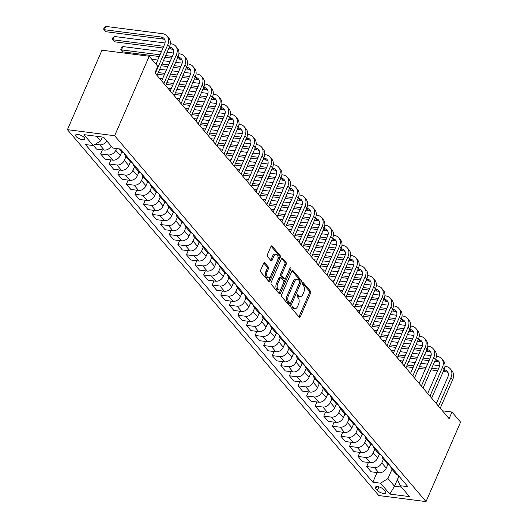 <?xml version="1.0" encoding="UTF-8"?>
<svg xmlns="http://www.w3.org/2000/svg" width="528" height="528" viewBox="0 0 528 528"><rect width="100%" height="100%" fill="white"/><g stroke="black" fill="none" stroke-linecap="round" stroke-linejoin="round"><path stroke-width="0.79" d="M291.898 307.237A1.069 0.607 97.3 0 0 291.977 308.702L299.138 317.117A1.531 0.865 97.3 0 0 299.508 317.335A1.531 0.865 97.3 0 0 300.379 316.602L310.55 293.205A1.531 0.865 97.3 0 0 310.444 291.113L303.283 282.698A1.069 0.607 97.3 0 0 303.026 282.546A1.069 0.607 97.3 0 0 302.419 283.054A1.069 0.607 97.3 0 0 302.491 284.513L303.422 285.602A4.897 2.765 97.3 0 1 303.765 292.301L302.92 294.248A4.897 2.765 97.3 0 1 300.142 296.578A4.897 2.765 97.3 0 1 298.954 295.878L298.023 294.789A1.069 0.607 97.3 0 0 297.766 294.637A1.069 0.607 97.3 0 0 297.158 295.145A1.069 0.607 97.3 0 0 297.238 296.611L298.162 297.7A4.897 2.765 97.3 0 1 298.511 304.392L297.66 306.339A4.897 2.765 97.3 0 1 294.881 308.669A4.897 2.765 97.3 0 1 293.693 307.969L292.769 306.88A1.069 0.607 97.3 0 0 292.512 306.728A1.069 0.607 97.3 0 0 291.898 307.237M76.105 136.528A4.99 1.881 -156.5 0 0 80.956 139.326A4.99 1.881 -156.5 0 0 84.764 139.042A4.99 1.881 -156.5 0 0 84.275 137.577A4.99 1.881 -156.5 0 0 79.424 134.779A4.99 1.881 -156.5 0 0 75.61 135.062A4.99 1.881 -156.5 0 0 76.105 136.528M264.812 262.924A1.531 0.865 97.3 0 0 264.436 262.706A1.531 0.865 97.3 0 0 263.571 263.432L260.713 269.999A1.531 0.865 97.3 0 0 260.825 272.092L268.778 281.437A1.531 0.865 97.3 0 0 269.148 281.655A1.531 0.865 97.3 0 0 270.013 280.929L280.19 257.525A1.531 0.865 97.3 0 0 280.084 255.433L272.131 246.088A1.531 0.865 97.3 0 0 271.762 245.87A1.531 0.865 97.3 0 0 270.89 246.596L267.445 254.529A1.531 0.865 97.3 0 0 267.551 256.621L270.956 260.621A1.531 0.865 97.3 0 0 271.326 260.839A1.531 0.865 97.3 0 0 272.191 260.113L273.907 256.179A4.092 2.317 97.3 0 1 276.23 254.239A4.092 2.317 97.3 0 1 277.51 260.416L270.811 275.821A4.092 2.317 97.3 0 1 268.488 277.768A4.092 2.317 97.3 0 1 267.208 271.583L268.323 269.016A1.531 0.865 97.3 0 0 268.211 266.924L264.812 262.924L264.026 262.825M426.023 501.6L460.581 422.123L451.994 412.038L449.117 418.664L154.909 72.956L157.786 66.33L149.206 56.245L114.649 135.722L426.023 501.6L378.794 495.541L67.419 129.664L114.649 135.722M281.675 294.631A1.531 0.865 97.3 0 0 281.78 296.723L289.733 306.068A1.531 0.865 97.3 0 0 290.11 306.286A1.531 0.865 97.3 0 0 290.974 305.56L301.151 282.157A1.531 0.865 97.3 0 0 301.046 280.064L293.093 270.719A1.531 0.865 97.3 0 0 292.717 270.501A1.531 0.865 97.3 0 0 291.852 271.227L281.675 294.631M279.253 293.753L271.306 284.407A1.531 0.865 97.3 0 1 271.194 282.315L281.371 258.911A1.531 0.865 97.3 0 1 282.242 258.185A1.531 0.865 97.3 0 1 282.612 258.403L286.011 262.403A1.531 0.865 97.3 0 1 286.123 264.495L281.998 273.986A1.531 0.865 97.3 0 0 282.104 276.078L284.361 278.731A1.531 0.865 97.3 0 0 284.731 278.949A1.531 0.865 97.3 0 0 285.602 278.223L289.898 268.343A1.069 0.607 97.3 0 1 290.506 267.835A1.069 0.607 97.3 0 1 290.842 269.452L280.493 293.245A1.531 0.865 97.3 0 1 279.629 293.971A1.531 0.865 97.3 0 1 279.253 293.753M385.288 491.416L383.783 489.641A4.838 1.822 -156.5 0 0 379.084 486.928A4.838 1.822 -156.5 0 0 375.388 487.205A4.838 1.822 -156.5 0 0 375.87 488.624L377.375 490.4A4.838 1.822 -156.5 0 0 382.074 493.112A4.838 1.822 -156.5 0 0 385.77 492.835A4.838 1.822 -156.5 0 0 385.288 491.416M398.983 476.17L397.419 479.761L400.224 485.714L407.946 486.704L120.602 149.061L112.88 148.071L103.607 137.181L83.952 134.66L93.218 145.55L85.496 144.56L372.847 482.203L380.569 483.193L387.974 478.546L392.007 469.273M400.224 485.714L409.49 496.604L389.836 494.083L380.569 483.193M149.206 56.245L101.977 50.193L67.419 129.664M451.994 412.038L442.438 410.81M398.904 476.078L394.495 486.215L401.399 487.1M387.974 478.546L394.495 486.215L389.836 494.083M96.703 136.297L100.63 140.91L102.32 137.016M102.399 149.84L100.617 153.925L108.339 154.915A6.237 4.58 -40.4 0 0 115.751 150.269L116.503 148.54M100.617 153.925L105.085 159.166L112.807 160.156A6.237 4.58 -40.4 0 0 120.212 155.516L121.849 151.754M110.979 159.925L109.204 164.01L116.926 165A6.237 4.58 -40.4 0 0 124.331 160.354L125.948 156.644M109.204 164.01L113.665 169.25L121.387 170.24A6.237 4.58 -40.4 0 0 128.799 165.601L130.436 161.839M119.559 170.009L117.784 174.095L125.506 175.085A6.237 4.58 -40.4 0 0 132.917 170.438L134.528 166.729M117.784 174.095L122.245 179.335L129.967 180.325A6.237 4.58 -40.4 0 0 137.379 175.685L139.016 171.923M128.146 180.094L126.37 184.18L134.092 185.17A6.237 4.58 -40.4 0 0 141.497 180.523L143.114 176.814M126.37 184.18L130.832 189.42L138.554 190.41A6.237 4.58 -40.4 0 0 145.959 185.77L147.596 182.008M136.726 190.179L134.95 194.264L142.672 195.254A6.237 4.58 -40.4 0 0 150.084 190.608L151.694 186.899M134.95 194.264L139.412 199.505L147.134 200.495A6.237 4.58 -40.4 0 0 154.546 195.855L156.182 192.093M145.312 200.264L143.53 204.349L151.252 205.339A6.237 4.58 -40.4 0 0 158.664 200.693L160.274 196.984M143.53 204.349L147.998 209.59L155.72 210.58A6.237 4.58 -40.4 0 0 163.126 205.94L164.762 202.178M153.892 210.349L152.117 214.434L159.839 215.424A6.237 4.58 -40.4 0 0 167.244 210.778L168.861 207.068M152.117 214.434L156.578 219.674L164.3 220.664A6.237 4.58 -40.4 0 0 171.712 216.025L173.349 212.263M162.472 220.433L160.697 224.519L168.419 225.509A6.237 4.58 -40.4 0 0 175.831 220.862L177.441 217.153M160.697 224.519L165.158 229.759L172.88 230.749A6.237 4.58 -40.4 0 0 180.292 226.109L181.929 222.347M171.059 230.518L169.283 234.604L177.005 235.594A6.237 4.58 -40.4 0 0 184.411 230.947L186.028 227.238M169.283 234.604L173.745 239.844L181.467 240.834A6.237 4.58 -40.4 0 0 188.872 236.194L190.509 232.432M179.639 240.603L177.863 244.688L185.585 245.678A6.237 4.58 -40.4 0 0 192.997 241.032L194.608 237.323M177.863 244.688L182.325 249.929L190.047 250.925A6.237 4.58 -40.4 0 0 197.459 246.279L199.096 242.517M188.219 250.688L186.443 254.773L194.165 255.763A6.237 4.58 -40.4 0 0 201.577 251.117L203.188 247.408M186.443 254.773L190.912 260.014L198.634 261.01A6.237 4.58 -40.4 0 0 206.039 256.364L207.676 252.602M196.805 260.773L195.03 264.858L202.752 265.848A6.237 4.58 -40.4 0 0 210.157 261.202L211.774 257.492M195.03 264.858L199.492 270.098L207.214 271.095A6.237 4.58 -40.4 0 0 214.625 266.449L216.256 262.687M205.385 270.857L203.61 274.943L211.332 275.933A6.237 4.58 -40.4 0 0 218.744 271.286L220.354 267.577M203.61 274.943L208.072 280.183L215.794 281.18A6.237 4.58 -40.4 0 0 223.205 276.533L224.842 272.771M213.972 280.942L212.197 285.028L219.919 286.018A6.237 4.58 -40.4 0 0 227.324 281.371L228.941 277.662M212.197 285.028L216.658 290.268L224.38 291.265A6.237 4.58 -40.4 0 0 231.785 286.618L233.422 282.856M222.552 291.027L220.777 295.112L228.499 296.102A6.237 4.58 -40.4 0 0 235.91 291.456L237.521 287.747M220.777 295.112L225.238 300.353L232.96 301.349A6.237 4.58 -40.4 0 0 240.372 296.703L242.009 292.941M231.132 301.112L229.357 305.197L237.079 306.187A6.237 4.58 -40.4 0 0 244.49 301.541L246.101 297.832M229.357 305.197L233.825 310.438L241.547 311.434A6.237 4.58 -40.4 0 0 248.952 306.788L250.589 303.026M239.719 311.197L237.943 315.282L245.665 316.272A6.237 4.58 -40.4 0 0 253.07 311.626L254.687 307.916M237.943 315.282L242.405 320.522L250.127 321.519A6.237 4.58 -40.4 0 0 257.539 316.873L259.169 313.111M248.299 321.281L246.523 325.367L254.245 326.357A6.237 4.58 -40.4 0 0 261.657 321.71L263.267 318.001M246.523 325.367L250.985 330.607L258.707 331.604A6.237 4.58 -40.4 0 0 266.119 326.957L267.755 323.195M256.885 331.366L255.11 335.452L262.832 336.442A6.237 4.58 -40.4 0 0 270.237 331.795L271.854 328.086M255.11 335.452L259.571 340.692L267.293 341.689A6.237 4.58 -40.4 0 0 274.699 337.042L276.335 333.28M265.465 341.451L263.69 345.536L271.412 346.526A6.237 4.58 -40.4 0 0 278.824 341.88L280.434 338.171M263.69 345.536L268.151 350.777L275.873 351.773A6.237 4.58 -40.4 0 0 283.285 347.127L284.922 343.365M274.045 351.536L272.27 355.621L279.992 356.611A6.237 4.58 -40.4 0 0 287.404 351.965L289.014 348.256M272.27 355.621L276.738 360.862L284.46 361.858A6.237 4.58 -40.4 0 0 291.865 357.212L293.502 353.45M282.632 361.621L280.856 365.706L288.578 366.696A6.237 4.58 -40.4 0 0 295.984 362.05L297.601 358.34M280.856 365.706L285.318 370.946L293.04 371.943A6.237 4.58 -40.4 0 0 300.452 367.297L302.082 363.535M291.212 371.705L289.436 375.791L297.158 376.781A6.237 4.58 -40.4 0 0 304.57 372.134L306.181 368.425M289.436 375.791L293.898 381.031L301.62 382.028A6.237 4.58 -40.4 0 0 309.032 377.381L310.669 373.619M299.798 381.79L298.023 385.876L305.745 386.866A6.237 4.58 -40.4 0 0 313.15 382.219L314.767 378.51M298.023 385.876L302.485 391.116L310.207 392.113A6.237 4.58 -40.4 0 0 317.612 387.466L319.249 383.704M308.378 391.875L306.603 395.96L314.325 396.95A6.237 4.58 -40.4 0 0 321.737 392.304L323.347 388.595M306.603 395.96L311.065 401.201L318.787 402.197A6.237 4.58 -40.4 0 0 326.198 397.551L327.835 393.789M316.958 401.96L315.183 406.045L322.905 407.035A6.237 4.58 -40.4 0 0 330.317 402.389L331.927 398.68M315.183 406.045L319.645 411.286L327.367 412.282A6.237 4.58 -40.4 0 0 334.778 407.636L336.415 403.874M325.545 412.045L323.77 416.13L331.492 417.12A6.237 4.58 -40.4 0 0 338.897 412.474L340.514 408.764M323.77 416.13L328.231 421.37L335.953 422.367A6.237 4.58 -40.4 0 0 343.365 417.721L344.995 413.959M334.125 422.129L332.35 426.215L340.072 427.205A6.237 4.58 -40.4 0 0 347.483 422.558L349.094 418.849M332.35 426.215L336.811 431.455L344.533 432.452A6.237 4.58 -40.4 0 0 351.945 427.805L353.582 424.043M342.712 432.214L340.93 436.3L348.652 437.29A6.237 4.58 -40.4 0 0 356.063 432.643L357.68 428.934M340.93 436.3L345.398 441.54L353.12 442.537A6.237 4.58 -40.4 0 0 360.525 437.89L362.162 434.128M351.292 442.299L349.516 446.384L357.238 447.374A6.237 4.58 -40.4 0 0 364.643 442.728L366.26 439.019M349.516 446.384L353.978 451.625L361.7 452.621A6.237 4.58 -40.4 0 0 369.112 447.975L370.748 444.213M359.872 452.384L358.096 456.469L365.818 457.459A6.237 4.58 -40.4 0 0 373.23 452.813L374.84 449.104M358.096 456.469L362.558 461.71L370.28 462.706A6.237 4.58 -40.4 0 0 377.692 458.06L379.328 454.298M368.458 462.469L366.683 466.554L374.405 467.544A6.237 4.58 -40.4 0 0 381.81 462.898L383.427 459.188M366.683 466.554L371.144 471.794L378.866 472.791A6.237 4.58 -40.4 0 0 386.272 468.145L387.908 464.383M377.038 472.553L372.847 482.203M93.397 145.438L96.499 149.081L104.221 150.071A6.237 4.58 -40.4 0 0 111.256 146.17M390.766 466.514A6.237 4.58 -40.4 0 0 391.611 468.811L396.073 474.052A6.237 4.58 -40.4 0 0 398.204 475.259M391.611 468.811A6.237 4.58 -40.4 0 0 393.743 470.012M382.18 456.43A6.237 4.58 -40.4 0 0 383.031 458.726L387.493 463.967A6.237 4.58 -40.4 0 0 389.618 465.175M383.031 458.726A6.237 4.58 -40.4 0 0 385.156 459.928M373.6 446.345A6.237 4.58 -40.4 0 0 374.444 448.642L378.913 453.882A6.237 4.58 -40.4 0 0 381.038 455.09M374.444 448.642A6.237 4.58 -40.4 0 0 376.576 449.843M365.02 436.26A6.237 4.58 -40.4 0 0 365.864 438.557L370.326 443.797A6.237 4.58 -40.4 0 0 372.458 445.005M365.864 438.557A6.237 4.58 -40.4 0 0 367.99 439.758M356.433 426.175A6.237 4.58 -40.4 0 0 357.284 428.472L361.746 433.712A6.237 4.58 -40.4 0 0 363.871 434.92M357.284 428.472A6.237 4.58 -40.4 0 0 359.41 429.673M347.853 416.09A6.237 4.58 -40.4 0 0 348.698 418.387L353.159 423.628A6.237 4.58 -40.4 0 0 355.291 424.835M348.698 418.387A6.237 4.58 -40.4 0 0 350.83 419.588M339.266 406.006A6.237 4.58 -40.4 0 0 340.118 408.302L344.579 413.543A6.237 4.58 -40.4 0 0 346.705 414.751M340.118 408.302A6.237 4.58 -40.4 0 0 342.243 409.504M330.686 395.921A6.237 4.58 -40.4 0 0 331.531 398.218L335.999 403.458A6.237 4.58 -40.4 0 0 338.125 404.666M331.531 398.218A6.237 4.58 -40.4 0 0 333.663 399.419M322.106 385.836A6.237 4.58 -40.4 0 0 322.951 388.133L327.413 393.373A6.237 4.58 -40.4 0 0 329.545 394.581M322.951 388.133A6.237 4.58 -40.4 0 0 325.076 389.334M313.52 375.751A6.237 4.58 -40.4 0 0 314.371 378.048L318.833 383.288A6.237 4.58 -40.4 0 0 320.958 384.496M314.371 378.048A6.237 4.58 -40.4 0 0 316.496 379.249M304.94 365.666A6.237 4.58 -40.4 0 0 305.785 367.963L310.246 373.204A6.237 4.58 -40.4 0 0 312.378 374.411M305.785 367.963A6.237 4.58 -40.4 0 0 307.916 369.164M296.353 355.582A6.237 4.58 -40.4 0 0 297.205 357.878L301.666 363.119A6.237 4.58 -40.4 0 0 303.791 364.327M297.205 357.878A6.237 4.58 -40.4 0 0 299.33 359.08M287.773 345.497A6.237 4.58 -40.4 0 0 288.618 347.794L293.086 353.034A6.237 4.58 -40.4 0 0 295.211 354.242M288.618 347.794A6.237 4.58 -40.4 0 0 290.75 348.995M279.193 335.412A6.237 4.58 -40.4 0 0 280.038 337.709L284.5 342.949A6.237 4.58 -40.4 0 0 286.631 344.157M280.038 337.709A6.237 4.58 -40.4 0 0 282.163 338.91M270.607 325.327A6.237 4.58 -40.4 0 0 271.458 327.624L275.92 332.864A6.237 4.58 -40.4 0 0 278.045 334.072M271.458 327.624A6.237 4.58 -40.4 0 0 273.583 328.825M262.027 315.242A6.237 4.58 -40.4 0 0 262.871 317.539L267.333 322.78A6.237 4.58 -40.4 0 0 269.465 323.987M262.871 317.539A6.237 4.58 -40.4 0 0 265.003 318.74M253.44 305.158A6.237 4.58 -40.4 0 0 254.291 307.454L258.753 312.695A6.237 4.58 -40.4 0 0 260.878 313.903M254.291 307.454A6.237 4.58 -40.4 0 0 256.417 308.656M244.86 295.073A6.237 4.58 -40.4 0 0 245.705 297.37L250.173 302.61A6.237 4.58 -40.4 0 0 252.298 303.818M245.705 297.37A6.237 4.58 -40.4 0 0 247.837 298.571M236.28 284.988A6.237 4.58 -40.4 0 0 237.125 287.285L241.586 292.525A6.237 4.58 -40.4 0 0 243.718 293.733M237.125 287.285A6.237 4.58 -40.4 0 0 239.25 288.486M227.693 274.903A6.237 4.58 -40.4 0 0 228.545 277.2L233.006 282.44A6.237 4.58 -40.4 0 0 235.132 283.648M228.545 277.2A6.237 4.58 -40.4 0 0 230.67 278.401M219.113 264.818A6.237 4.58 -40.4 0 0 219.958 267.115L224.42 272.356A6.237 4.58 -40.4 0 0 226.552 273.563M219.958 267.115A6.237 4.58 -40.4 0 0 222.09 268.316M210.527 254.734A6.237 4.58 -40.4 0 0 211.378 257.03L215.84 262.271A6.237 4.58 -40.4 0 0 217.965 263.479M211.378 257.03A6.237 4.58 -40.4 0 0 213.503 258.232M201.947 244.649A6.237 4.58 -40.4 0 0 202.792 246.946L207.26 252.186A6.237 4.58 -40.4 0 0 209.385 253.394M202.792 246.946A6.237 4.58 -40.4 0 0 204.923 248.147M193.367 234.564A6.237 4.58 -40.4 0 0 194.212 236.861L198.673 242.101A6.237 4.58 -40.4 0 0 200.805 243.309M194.212 236.861A6.237 4.58 -40.4 0 0 196.337 238.062M184.78 224.479A6.237 4.58 -40.4 0 0 185.632 226.776L190.093 232.016A6.237 4.58 -40.4 0 0 192.218 233.224M185.632 226.776A6.237 4.58 -40.4 0 0 187.757 227.977M176.2 214.394A6.237 4.58 -40.4 0 0 177.045 216.691L181.507 221.932A6.237 4.58 -40.4 0 0 183.638 223.139M177.045 216.691A6.237 4.58 -40.4 0 0 179.177 217.892M167.614 204.31A6.237 4.58 -40.4 0 0 168.465 206.606L172.927 211.847A6.237 4.58 -40.4 0 0 175.052 213.055M168.465 206.606A6.237 4.58 -40.4 0 0 170.59 207.808M159.034 194.225A6.237 4.58 -40.4 0 0 159.878 196.522L164.347 201.762A6.237 4.58 -40.4 0 0 166.472 202.97M159.878 196.522A6.237 4.58 -40.4 0 0 162.01 197.723M150.454 184.14A6.237 4.58 -40.4 0 0 151.298 186.437L155.76 191.677A6.237 4.58 -40.4 0 0 157.892 192.885M151.298 186.437A6.237 4.58 -40.4 0 0 153.43 187.638M141.867 174.055A6.237 4.58 -40.4 0 0 142.718 176.352L147.18 181.592A6.237 4.58 -40.4 0 0 149.305 182.8M142.718 176.352A6.237 4.58 -40.4 0 0 144.844 177.553M133.287 163.97A6.237 4.58 -40.4 0 0 134.132 166.267L138.593 171.508A6.237 4.58 -40.4 0 0 140.725 172.715M134.132 166.267A6.237 4.58 -40.4 0 0 136.264 167.468M124.707 153.886A6.237 4.58 -40.4 0 0 125.552 156.182L130.013 161.423A6.237 4.58 -40.4 0 0 132.145 162.631M125.552 156.182A6.237 4.58 -40.4 0 0 127.677 157.384M119.361 148.903L121.433 151.338A6.237 4.58 -40.4 0 0 123.559 152.546M95.291 144.256L99.759 144.83A6.237 4.58 -40.4 0 0 106.795 140.923M100.63 140.91L93.218 145.55M291.911 307.21L292.42 307.804A4.897 2.765 97.3 0 0 293.608 308.504L294.881 308.669M300.142 296.578L298.861 296.413A4.897 2.765 97.3 0 1 297.673 295.713L297.172 295.119M298.881 316.813A1.531 0.865 97.3 0 0 299.099 316.444L309.276 293.04A1.531 0.865 97.3 0 0 309.17 290.948L302.425 283.028M289.483 305.771A1.531 0.865 97.3 0 0 289.7 305.395L299.878 281.992A1.531 0.865 97.3 0 0 299.765 279.899L292.07 270.851M289.786 303.376A1.069 0.607 97.3 0 0 290.044 303.527A1.069 0.607 97.3 0 0 290.651 303.019L299.587 282.473A1.069 0.607 97.3 0 0 299.508 281.015L298.531 279.866A4.897 2.765 97.3 0 0 297.35 279.167A4.897 2.765 97.3 0 0 294.565 281.49L288.46 295.535A4.897 2.765 97.3 0 0 288.809 302.227L289.786 303.376L288.512 303.211A1.069 0.607 97.3 0 0 288.77 303.362L290.044 303.527M297.35 279.167L296.069 279.002A4.897 2.765 97.3 0 0 293.291 281.325L294.565 281.49M288.512 303.211L287.536 302.062A4.897 2.765 97.3 0 1 287.186 295.37L293.291 281.325M281.589 258.535L284.737 262.238L286.011 262.403M284.731 278.949L283.457 278.784A1.531 0.865 97.3 0 1 283.087 278.566L280.83 275.913A1.531 0.865 97.3 0 1 280.718 273.821L284.843 264.33A1.531 0.865 97.3 0 0 284.737 262.238M279.002 293.456A1.531 0.865 97.3 0 0 279.22 293.08L289.562 269.287A1.069 0.607 97.3 0 0 289.694 268.811M277.715 283.833A4.092 2.317 97.3 0 0 278.995 290.017A4.092 2.317 97.3 0 0 281.318 288.07L283.681 282.645A1.531 0.865 97.3 0 0 283.569 280.553L281.312 277.9A1.531 0.865 97.3 0 0 280.942 277.682A1.531 0.865 97.3 0 0 280.071 278.408L277.715 283.833L276.434 283.675A4.092 2.317 97.3 0 0 277.721 289.852L278.995 290.017M280.942 277.682L279.668 277.517A1.531 0.865 97.3 0 0 278.797 278.243L280.071 278.408M276.434 283.675L278.797 278.243M268.488 277.768L267.208 277.603A4.092 2.317 97.3 0 1 265.927 271.425L267.043 268.858A1.531 0.865 97.3 0 0 266.937 266.765L263.789 263.063M276.23 254.239L274.949 254.074A4.092 2.317 97.3 0 0 272.626 256.014L273.907 256.179M270.699 260.324A1.531 0.865 97.3 0 0 270.917 259.948L272.626 256.014M268.521 281.14A1.531 0.865 97.3 0 0 268.739 280.764L278.916 257.36A1.531 0.865 97.3 0 0 278.804 255.268L271.108 246.226M444.965 366.379L445.705 366.478A11.695 8.587 139.6 0 1 450.292 368.828L452.008 370.847A11.695 8.587 139.6 0 1 452.674 379.658L440.246 408.236M450.292 368.828A11.695 8.587 139.6 0 1 450.958 377.639L438.53 406.223M436.3 403.603L447.77 377.23A7.795 5.722 -40.4 0 0 447.322 371.356A7.795 5.722 -40.4 0 0 444.266 369.785L444.015 369.752M448.021 372.504A7.795 5.722 -40.4 0 0 445.982 371.804L443.269 371.455M438.365 369.032L431.732 368.181M426.083 367.455L419.45 366.604M413.8 365.878L407.167 365.026M437.626 370.735L430.987 369.884M425.344 369.158L418.704 368.306M413.061 367.58L406.421 366.729M399.683 360.571L402.956 360.994M408.606 361.72L415.239 362.571M420.889 363.29L427.522 364.142M433.171 364.868L439.652 365.699M436.385 356.294L437.125 356.393A11.695 8.587 139.6 0 1 441.712 358.743L443.428 360.763A11.695 8.587 139.6 0 1 444.094 369.574L431.666 398.152M441.712 358.743A11.695 8.587 139.6 0 1 442.378 367.554L429.95 396.139M427.72 393.518L439.184 367.145A7.795 5.722 -40.4 0 0 438.742 361.271A7.795 5.722 -40.4 0 0 435.686 359.7L435.428 359.667M439.441 362.419A7.795 5.722 -40.4 0 0 437.402 361.72L434.689 361.37M429.779 358.948L423.146 358.096M417.496 357.37L410.863 356.519M405.214 355.793L398.581 354.941M429.04 360.65L422.407 359.799M416.757 359.073L410.124 358.222M404.474 357.496L397.841 356.644M391.096 350.486L394.376 350.909M400.019 351.635L406.659 352.486M412.302 353.206L418.942 354.057M424.585 354.783L431.072 355.615M427.799 346.21L428.538 346.309A11.695 8.587 139.6 0 1 433.125 348.658L434.848 350.678A11.695 8.587 139.6 0 1 435.508 359.489L423.08 388.067M433.125 348.658A11.695 8.587 139.6 0 1 433.792 357.469L421.364 386.054M419.133 383.434L430.604 357.06A7.795 5.722 -40.4 0 0 430.162 351.186A7.795 5.722 -40.4 0 0 427.099 349.615L426.848 349.582M430.855 352.334A7.795 5.722 -40.4 0 0 428.815 351.635L426.109 351.285M421.199 348.863L414.566 348.011M408.916 347.285L402.283 346.434M396.634 345.708L390.001 344.857M420.46 350.566L413.827 349.714M408.177 348.988L401.544 348.137M395.894 347.411L389.261 346.559M382.516 340.402L385.79 340.824M391.439 341.55L398.072 342.401M403.722 343.121L410.355 343.972M416.005 344.698L422.492 345.53M419.219 336.125L419.958 336.224A11.695 8.587 139.6 0 1 424.545 338.573L426.261 340.593A11.695 8.587 139.6 0 1 426.928 349.397L414.5 377.982M424.545 338.573A11.695 8.587 139.6 0 1 425.212 347.384L412.784 375.969M410.553 373.349L422.017 346.975A7.795 5.722 -40.4 0 0 421.575 341.101A7.795 5.722 -40.4 0 0 418.519 339.53L418.262 339.497M422.275 342.25A7.795 5.722 -40.4 0 0 420.235 341.55L417.523 341.2M412.619 338.778L405.979 337.927M400.336 337.201L393.697 336.349M388.054 335.623L381.414 334.772M411.88 340.481L405.24 339.629M399.597 338.903L392.957 338.052M387.314 337.326L380.675 336.475M373.93 330.317L377.21 330.739M382.859 331.465L389.492 332.317M395.142 333.036L401.775 333.887M407.425 334.613L413.906 335.445M410.632 326.04L411.378 326.139A11.695 8.587 139.6 0 1 415.965 328.489L417.681 330.508A11.695 8.587 139.6 0 1 418.348 339.313L405.913 367.897M415.965 328.489A11.695 8.587 139.6 0 1 416.625 337.3L404.197 365.884M401.966 363.264L413.437 336.89A7.795 5.722 -40.4 0 0 412.995 331.016A7.795 5.722 -40.4 0 0 409.933 329.446L409.682 329.413M413.688 332.165A7.795 5.722 -40.4 0 0 411.649 331.465L408.943 331.115M404.032 328.693L397.399 327.842M391.75 327.116L385.117 326.264M379.467 325.538L372.834 324.687M403.293 330.396L396.66 329.545M391.01 328.819L384.377 327.967M378.728 327.241L372.095 326.39M365.35 320.232L368.623 320.654M374.273 321.38L380.906 322.232M386.555 322.951L393.188 323.803M398.838 324.529L405.326 325.36M402.052 315.955L402.791 316.054A11.695 8.587 139.6 0 1 407.378 318.404L409.094 320.423A11.695 8.587 139.6 0 1 409.761 329.228L397.333 357.812M407.378 318.404A11.695 8.587 139.6 0 1 408.045 327.215L395.617 355.799M393.386 353.179L404.857 326.806A7.795 5.722 -40.4 0 0 404.408 320.932A7.795 5.722 -40.4 0 0 401.353 319.361L401.102 319.328M405.108 322.08A7.795 5.722 -40.4 0 0 403.069 321.38L400.356 321.031M395.452 318.608L388.819 317.757M383.17 317.031L376.537 316.18M370.887 315.454L364.254 314.602M394.713 320.311L388.073 319.46M382.43 318.734L375.791 317.882M370.148 317.156L363.508 316.305M356.77 310.147L360.043 310.57M365.693 311.296L372.326 312.147M377.975 312.866L384.608 313.718M390.258 314.444L396.739 315.275M393.472 305.87L394.211 305.969A11.695 8.587 139.6 0 1 398.798 308.319L400.514 310.339A11.695 8.587 139.6 0 1 401.181 319.143L388.753 347.728M398.798 308.319A11.695 8.587 139.6 0 1 399.465 317.13L387.037 345.715M384.806 343.094L396.271 316.721A7.795 5.722 -40.4 0 0 395.828 310.847A7.795 5.722 -40.4 0 0 392.773 309.276L392.515 309.243M396.528 311.995A7.795 5.722 -40.4 0 0 394.489 311.296L391.776 310.946M386.866 308.524L380.233 307.672M374.59 306.946L367.95 306.095M362.307 305.369L355.667 304.517M386.126 310.226L379.493 309.375M373.844 308.649L367.211 307.798M361.561 307.072L354.928 306.22M348.183 300.062L351.463 300.485M357.106 301.211L363.746 302.062M369.389 302.782L376.028 303.633M381.671 304.359L388.159 305.191M384.886 295.786L385.625 295.885A11.695 8.587 139.6 0 1 390.212 298.234L391.934 300.254A11.695 8.587 139.6 0 1 392.594 309.058L380.167 337.643M390.212 298.234A11.695 8.587 139.6 0 1 390.878 307.045L378.451 335.63M376.22 333.01L387.691 306.636A7.795 5.722 -40.4 0 0 387.248 300.762A7.795 5.722 -40.4 0 0 384.186 299.191L383.935 299.158M387.941 301.91A7.795 5.722 -40.4 0 0 385.902 301.211L383.196 300.861M378.286 298.439L371.653 297.587M366.003 296.861L359.37 296.01M353.72 295.284L347.087 294.433M377.546 300.142L370.913 299.29M365.264 298.564L358.631 297.713M352.981 296.987L346.348 296.135M339.603 289.978L342.877 290.4M348.526 291.126L355.159 291.977M360.809 292.697L367.442 293.548M373.091 294.274L379.579 295.106M376.306 285.701L377.045 285.8A11.695 8.587 139.6 0 1 381.632 288.149L383.348 290.169A11.695 8.587 139.6 0 1 384.014 298.973L371.587 327.558M381.632 288.149A11.695 8.587 139.6 0 1 382.298 296.96L369.871 325.545M367.64 322.925L379.104 296.551A7.795 5.722 -40.4 0 0 378.662 290.677A7.795 5.722 -40.4 0 0 375.606 289.106L375.349 289.073M379.361 291.826A7.795 5.722 -40.4 0 0 377.322 291.126L374.609 290.776M369.706 288.354L363.066 287.503M357.423 286.777L350.783 285.925M345.14 285.199L338.501 284.348M368.966 290.057L362.327 289.205M356.684 288.479L350.044 287.628M344.401 286.902L337.762 286.051M331.016 279.893L334.297 280.315M339.946 281.041L346.579 281.893M352.229 282.612L358.862 283.463M364.511 284.189L370.993 285.021M367.719 275.616L368.465 275.715A11.695 8.587 139.6 0 1 373.052 278.065L374.768 280.084A11.695 8.587 139.6 0 1 375.434 288.889L363 317.473M373.052 278.065A11.695 8.587 139.6 0 1 373.712 286.876L361.284 315.46M359.06 312.84L370.524 286.466A7.795 5.722 -40.4 0 0 370.082 280.592A7.795 5.722 -40.4 0 0 367.019 279.022L366.769 278.989M370.775 281.741A7.795 5.722 -40.4 0 0 368.735 281.041L366.029 280.691M361.119 278.269L354.486 277.418M348.836 276.692L342.203 275.84M336.554 275.114L329.921 274.263M360.38 279.972L353.747 279.121M348.097 278.395L341.464 277.543M335.815 276.817L329.182 275.966M322.436 269.808L325.71 270.23M331.36 270.956L337.993 271.808M343.642 272.527L350.275 273.379M355.925 274.105L362.413 274.936M359.139 265.531L359.878 265.63A11.695 8.587 139.6 0 1 364.465 267.98L366.181 269.999A11.695 8.587 139.6 0 1 366.848 278.804L354.42 307.388M364.465 267.98A11.695 8.587 139.6 0 1 365.132 276.791L352.704 305.375M350.473 302.755L361.944 276.382A7.795 5.722 -40.4 0 0 361.495 270.508A7.795 5.722 -40.4 0 0 358.439 268.937L358.189 268.904M362.195 271.656A7.795 5.722 -40.4 0 0 360.155 270.956L357.443 270.607M352.539 268.184L345.906 267.333M340.256 266.607L333.623 265.756M327.974 265.03L321.341 264.178M351.8 269.887L345.16 269.036M339.517 268.31L332.878 267.458M327.235 266.732L320.595 265.881M313.856 259.723L317.13 260.146M322.78 260.872L329.413 261.723M335.062 262.442L341.695 263.294M347.345 264.02L353.826 264.851M350.559 255.446L351.298 255.545A11.695 8.587 139.6 0 1 355.885 257.895L357.601 259.915A11.695 8.587 139.6 0 1 358.268 268.719L345.84 297.304M355.885 257.895A11.695 8.587 139.6 0 1 356.552 266.706L344.124 295.291M341.893 292.67L353.357 266.297A7.795 5.722 -40.4 0 0 352.915 260.423A7.795 5.722 -40.4 0 0 349.859 258.852L349.602 258.819M353.615 261.571A7.795 5.722 -40.4 0 0 351.575 260.872L348.863 260.522M343.959 258.1L337.319 257.248M331.676 256.522L325.037 255.671M319.394 254.945L312.754 254.093M343.213 259.802L336.58 258.951M330.931 258.225L324.298 257.374M318.648 256.648L312.015 255.796M305.27 249.638L308.55 250.061M314.193 250.787L320.833 251.638M326.476 252.358L333.115 253.209M338.758 253.935L345.246 254.767M341.972 245.362L342.712 245.461A11.695 8.587 139.6 0 1 347.305 247.81L349.021 249.83A11.695 8.587 139.6 0 1 349.681 258.634L337.253 287.219M347.305 247.81A11.695 8.587 139.6 0 1 347.965 256.621L335.537 285.206M333.307 282.586L344.777 256.212A7.795 5.722 -40.4 0 0 344.335 250.338A7.795 5.722 -40.4 0 0 341.273 248.767L341.022 248.734M345.028 251.486A7.795 5.722 -40.4 0 0 342.989 250.787L340.283 250.437M335.372 248.015L328.739 247.163M323.09 246.437L316.457 245.586M310.807 244.86L304.174 244.009M334.633 249.718L328 248.866M322.351 248.14L315.718 247.289M310.068 246.563L303.435 245.711M296.69 239.554L299.963 239.976M305.613 240.702L312.246 241.553M317.896 242.273L324.529 243.124M330.178 243.85L336.666 244.682M333.392 235.277L334.132 235.376A11.695 8.587 139.6 0 1 338.719 237.725L340.435 239.745A11.695 8.587 139.6 0 1 341.101 248.549L328.673 277.134M338.719 237.725A11.695 8.587 139.6 0 1 339.385 246.536L326.957 275.121M324.727 272.501L336.191 246.127A7.795 5.722 -40.4 0 0 335.749 240.253A7.795 5.722 -40.4 0 0 332.693 238.682L332.435 238.649M336.448 241.402A7.795 5.722 -40.4 0 0 334.409 240.702L331.696 240.352M326.792 237.93L320.153 237.079M314.51 236.353L307.87 235.501M302.227 234.775L295.588 233.924M326.053 239.633L319.414 238.781M313.771 238.055L307.131 237.204M301.488 236.478L294.848 235.627M288.11 229.469L291.383 229.891M297.033 230.617L303.666 231.469M309.316 232.188L315.949 233.039M321.598 233.765L328.079 234.597M324.806 225.192L325.552 225.291A11.695 8.587 139.6 0 1 330.139 227.641L331.855 229.66A11.695 8.587 139.6 0 1 332.521 238.465L320.087 267.049M330.139 227.641A11.695 8.587 139.6 0 1 330.799 236.452L318.371 265.036M316.147 262.416L327.611 236.042A7.795 5.722 -40.4 0 0 327.169 230.168A7.795 5.722 -40.4 0 0 324.106 228.598L323.855 228.565M327.862 231.317A7.795 5.722 -40.4 0 0 325.822 230.617L323.116 230.267M318.206 227.845L311.573 226.994M305.923 226.268L299.29 225.416M293.641 224.69L287.008 223.839M317.467 229.548L310.834 228.697M305.184 227.971L298.551 227.119M292.901 226.393L286.268 225.542M279.523 219.384L282.803 219.806M288.446 220.532L295.086 221.384M300.729 222.103L307.369 222.955M313.012 223.681L319.499 224.512M316.226 215.107L316.965 215.206A11.695 8.587 139.6 0 1 321.552 217.556L323.268 219.575A11.695 8.587 139.6 0 1 323.935 228.38L311.507 256.964M321.552 217.556A11.695 8.587 139.6 0 1 322.219 226.367L309.791 254.951M307.56 252.331L319.031 225.958A7.795 5.722 -40.4 0 0 318.582 220.084A7.795 5.722 -40.4 0 0 315.526 218.513L315.275 218.48M319.282 221.232A7.795 5.722 -40.4 0 0 317.242 220.532L314.536 220.183M309.626 217.76L302.993 216.909M297.343 216.183L290.71 215.332M285.061 214.606L278.428 213.754M308.887 219.463L302.254 218.612M296.604 217.886L289.971 217.034M284.321 216.308L277.688 215.457M270.943 209.299L274.217 209.722M279.866 210.448L286.499 211.299M292.149 212.018L298.782 212.87M304.432 213.596L310.913 214.427M307.646 205.022L308.385 205.121A11.695 8.587 139.6 0 1 312.972 207.471L314.688 209.491A11.695 8.587 139.6 0 1 315.355 218.295L302.927 246.88M312.972 207.471A11.695 8.587 139.6 0 1 313.639 216.282L301.211 244.867M298.98 242.246L310.444 215.873A7.795 5.722 -40.4 0 0 310.002 209.999A7.795 5.722 -40.4 0 0 306.946 208.428L306.689 208.395M310.702 211.147A7.795 5.722 -40.4 0 0 308.662 210.448L305.95 210.098M301.046 207.676L294.406 206.824M288.763 206.098L282.124 205.247M276.481 204.521L269.841 203.669M300.3 209.378L293.667 208.527M288.017 207.801L281.384 206.95M275.735 206.224L269.102 205.372M262.357 199.214L265.637 199.637M271.28 200.363L277.919 201.214M283.562 201.934L290.202 202.785M295.845 203.511L302.333 204.343M299.059 194.938L299.798 195.037A11.695 8.587 139.6 0 1 304.392 197.386L306.108 199.406A11.695 8.587 139.6 0 1 306.768 208.21L294.34 236.795M304.392 197.386A11.695 8.587 139.6 0 1 305.052 206.197L292.624 234.782M290.393 232.162L301.864 205.788A7.795 5.722 -40.4 0 0 301.422 199.914A7.795 5.722 -40.4 0 0 298.36 198.343L298.109 198.31M302.115 201.062A7.795 5.722 -40.4 0 0 300.076 200.363L297.37 200.013M292.459 197.591L285.826 196.739M280.177 196.013L273.544 195.162M267.894 194.436L261.261 193.585M291.72 199.294L285.087 198.442M279.437 197.716L272.804 196.865M267.155 196.139L260.522 195.287M253.777 189.13L257.05 189.552M262.7 190.278L269.333 191.129M274.982 191.849L281.615 192.7M287.265 193.426L293.753 194.258M290.479 184.853L291.218 184.952A11.695 8.587 139.6 0 1 295.805 187.301L297.521 189.321A11.695 8.587 139.6 0 1 298.188 198.125L285.76 226.71M295.805 187.301A11.695 8.587 139.6 0 1 296.472 196.112L284.044 224.697M281.813 222.077L293.278 195.703A7.795 5.722 -40.4 0 0 292.835 189.829A7.795 5.722 -40.4 0 0 289.78 188.258L289.522 188.225M293.535 190.978A7.795 5.722 -40.4 0 0 291.496 190.278L288.783 189.928M283.879 187.506L277.24 186.655M271.597 185.929L264.957 185.077M259.314 184.351L252.674 183.5M283.14 189.209L276.5 188.357M270.857 187.631L264.218 186.78M258.575 186.054L251.935 185.203M245.197 179.045L248.47 179.467M254.12 180.193L260.753 181.045M266.402 181.764L273.035 182.615M278.685 183.341L285.166 184.173M281.893 174.768L282.638 174.867A11.695 8.587 139.6 0 1 287.225 177.217L288.941 179.236A11.695 8.587 139.6 0 1 289.608 188.041L277.18 216.625M287.225 177.217A11.695 8.587 139.6 0 1 287.892 186.028L275.458 214.612M273.233 211.992L284.698 185.618A7.795 5.722 -40.4 0 0 284.255 179.744A7.795 5.722 -40.4 0 0 281.193 178.174L280.942 178.141M284.948 180.893A7.795 5.722 -40.4 0 0 282.916 180.193L280.203 179.843M275.293 177.421L268.66 176.57M263.01 175.844L256.377 174.992M250.727 174.266L244.094 173.415M274.553 179.124L267.92 178.273M262.271 177.547L255.638 176.695M249.988 175.969L243.355 175.118M236.61 168.96L239.89 169.382M245.533 170.108L252.173 170.96M257.816 171.679L264.455 172.531M270.098 173.257L276.586 174.088M273.313 164.683L274.052 164.782A11.695 8.587 139.6 0 1 278.639 167.132L280.355 169.151A11.695 8.587 139.6 0 1 281.021 177.956L268.594 206.54M278.639 167.132A11.695 8.587 139.6 0 1 279.305 175.943L266.878 204.527M264.647 201.907L276.118 175.534A7.795 5.722 -40.4 0 0 275.669 169.66A7.795 5.722 -40.4 0 0 272.613 168.089L272.362 168.056M276.368 170.808A7.795 5.722 -40.4 0 0 274.329 170.108L271.623 169.759M266.713 167.336L260.08 166.485M254.43 165.759L247.797 164.908M242.147 164.182L235.514 163.33M265.973 169.039L259.34 168.188M253.691 167.462L247.058 166.61M241.408 165.884L234.775 165.033M228.03 158.875L231.304 159.298M236.953 160.024L243.586 160.875M249.236 161.594L255.869 162.446M261.518 163.172L268.006 164.003M264.733 154.598L265.472 154.697A11.695 8.587 139.6 0 1 270.059 157.047L271.775 159.067A11.695 8.587 139.6 0 1 272.441 167.871L260.014 196.456M270.059 157.047A11.695 8.587 139.6 0 1 270.725 165.858L258.298 194.443M256.067 191.822L267.531 165.449A7.795 5.722 -40.4 0 0 267.089 159.575A7.795 5.722 -40.4 0 0 264.033 158.004L263.776 157.971M267.788 160.723A7.795 5.722 -40.4 0 0 265.749 160.024L263.036 159.674M258.133 157.252L251.493 156.4M245.85 155.674L239.21 154.823M233.567 154.097L226.928 153.245M257.387 158.954L250.754 158.103M245.104 157.377L238.471 156.526M232.822 155.8L226.189 154.948M219.443 148.79L222.724 149.213M228.367 149.939L235.006 150.79M240.649 151.51L247.289 152.361M252.932 153.087L259.42 153.919M256.146 144.514L256.885 144.613A11.695 8.587 139.6 0 1 261.479 146.962L263.195 148.982A11.695 8.587 139.6 0 1 263.855 157.786L251.427 186.371M261.479 146.962A11.695 8.587 139.6 0 1 262.139 155.773L249.711 184.358M247.48 181.738L258.951 155.364A7.795 5.722 -40.4 0 0 258.509 149.49A7.795 5.722 -40.4 0 0 255.446 147.919L255.196 147.886M259.202 150.638A7.795 5.722 -40.4 0 0 257.162 149.939L254.456 149.589M249.546 147.167L242.913 146.315M237.263 145.589L230.63 144.738M224.981 144.012L218.348 143.161M248.807 148.87L242.174 148.018M236.524 147.292L229.891 146.441M224.242 145.715L217.609 144.863M210.863 138.706L214.137 139.128M219.787 139.854L226.42 140.705M232.069 141.425L238.702 142.276M244.352 143.002L250.84 143.834M247.566 134.429L248.305 134.528A11.695 8.587 139.6 0 1 252.892 136.877L254.608 138.897A11.695 8.587 139.6 0 1 255.275 147.701L242.847 176.286M252.892 136.877A11.695 8.587 139.6 0 1 253.559 145.688L241.131 174.273M238.9 171.653L250.364 145.279A7.795 5.722 -40.4 0 0 249.922 139.405A7.795 5.722 -40.4 0 0 246.866 137.834L246.609 137.801M250.622 140.554A7.795 5.722 -40.4 0 0 248.582 139.854L245.87 139.504M240.966 137.082L234.326 136.231M228.683 135.505L222.044 134.653M216.401 133.927L209.761 133.076M240.227 138.785L233.587 137.933M227.944 137.207L221.305 136.356M215.662 135.63L209.022 134.779M202.283 128.621L205.557 129.043M211.207 129.769L217.84 130.621M223.489 131.34L230.122 132.191M235.772 132.917L242.253 133.749M238.986 124.344L239.725 124.443A11.695 8.587 139.6 0 1 244.312 126.793L246.028 128.812A11.695 8.587 139.6 0 1 246.695 137.617L234.267 166.201M244.312 126.793A11.695 8.587 139.6 0 1 244.979 135.604L232.544 164.188M230.32 161.568L241.784 135.194A7.795 5.722 -40.4 0 0 241.342 129.32A7.795 5.722 -40.4 0 0 238.28 127.75L238.029 127.717M242.042 130.469A7.795 5.722 -40.4 0 0 240.002 129.769L237.29 129.419M232.379 126.997L225.746 126.146M220.097 125.42L213.464 124.568M207.814 123.842L201.181 122.991M231.64 128.7L225.007 127.849M219.358 127.123L212.725 126.271M207.075 125.545L200.442 124.694M193.697 118.536L196.977 118.958M202.62 119.684L209.26 120.536M214.903 121.255L221.542 122.107M227.185 122.833L233.673 123.664M230.399 114.259L231.139 114.358A11.695 8.587 139.6 0 1 235.726 116.708L237.442 118.727A11.695 8.587 139.6 0 1 238.108 127.532L225.68 156.116M235.726 116.708A11.695 8.587 139.6 0 1 236.392 125.519L223.964 154.103M221.734 151.483L233.204 125.11A7.795 5.722 -40.4 0 0 232.762 119.236A7.795 5.722 -40.4 0 0 229.7 117.665L229.449 117.632M233.455 120.384A7.795 5.722 -40.4 0 0 231.416 119.684L228.71 119.335M223.799 116.912L217.166 116.061M211.517 115.335L204.884 114.484M199.234 113.758L192.601 112.906M223.06 118.615L216.427 117.764M210.778 117.038L204.145 116.186M198.495 115.46L191.862 114.609M185.117 108.451L188.39 108.874M194.04 109.6L200.673 110.451M206.323 111.17L212.956 112.022M218.605 112.748L225.093 113.579M221.819 104.174L222.559 104.273A11.695 8.587 139.6 0 1 227.146 106.623L228.862 108.643A11.695 8.587 139.6 0 1 229.528 117.447L217.1 146.032M227.146 106.623A11.695 8.587 139.6 0 1 227.812 115.434L215.384 144.019M213.154 141.398L224.618 115.025A7.795 5.722 -40.4 0 0 224.176 109.151A7.795 5.722 -40.4 0 0 221.12 107.58L220.862 107.547M224.875 110.299A7.795 5.722 -40.4 0 0 222.836 109.6L220.123 109.25M215.219 106.828L208.58 105.976M202.937 105.25L196.297 104.399M190.654 103.673L184.015 102.821M214.48 108.53L207.841 107.679M202.198 106.953L195.558 106.102M189.915 105.376L183.275 104.524M176.53 98.366L179.81 98.789M185.453 99.515L192.093 100.366M197.736 101.086L204.376 101.937M210.019 102.663L216.506 103.495M213.233 94.09L213.972 94.189A11.695 8.587 139.6 0 1 218.566 96.538L220.282 98.558A11.695 8.587 139.6 0 1 220.942 107.362L208.514 135.947M218.566 96.538A11.695 8.587 139.6 0 1 219.226 105.349L206.798 133.934M204.567 131.314L216.038 104.94A7.795 5.722 -40.4 0 0 215.596 99.066A7.795 5.722 -40.4 0 0 212.533 97.495L212.282 97.462M216.289 100.214A7.795 5.722 -40.4 0 0 214.249 99.515L211.543 99.165M206.633 96.743L200 95.891M194.35 95.165L187.717 94.314M182.068 93.588L175.435 92.737M205.894 98.446L199.261 97.594M193.611 96.868L186.978 96.017M181.328 95.291L174.695 94.439M167.95 88.282L171.224 88.704M176.873 89.43L183.506 90.281M189.156 91.001L195.789 91.852M201.439 92.578L207.926 93.41M204.653 84.005L205.392 84.104A11.695 8.587 139.6 0 1 209.979 86.453L211.695 88.473A11.695 8.587 139.6 0 1 212.362 97.277L199.934 125.862M209.979 86.453A11.695 8.587 139.6 0 1 210.646 95.264L198.218 123.849M195.987 121.229L207.458 94.855A7.795 5.722 -40.4 0 0 207.009 88.981A7.795 5.722 -40.4 0 0 203.953 87.41L203.702 87.377M207.709 90.13A7.795 5.722 -40.4 0 0 205.669 89.43L202.957 89.08M198.053 86.658L191.42 85.807M185.77 85.081L179.137 84.229M173.488 83.503L166.855 82.652M197.314 88.361L190.674 87.509M185.031 86.783L178.391 85.932M172.748 85.206L166.109 84.355M159.37 78.197L162.644 78.619M168.293 79.345L174.926 80.197M180.576 80.916L187.209 81.767M192.859 82.493L199.34 83.325M196.073 73.92L196.812 74.019A11.695 8.587 139.6 0 1 201.399 76.369L203.115 78.388A11.695 8.587 139.6 0 1 203.782 87.193L191.354 115.777M201.399 76.369A11.695 8.587 139.6 0 1 202.066 85.18L189.631 113.764M187.407 111.144L198.871 84.77A7.795 5.722 -40.4 0 0 198.429 78.896A7.795 5.722 -40.4 0 0 195.367 77.326L195.116 77.293M199.129 80.045A7.795 5.722 -40.4 0 0 197.089 79.345L194.377 78.995M189.466 76.573L182.833 75.722M177.184 74.996L170.551 74.144M164.901 73.418L158.268 72.567M188.727 78.276L182.094 77.425M176.444 76.699L169.811 75.847M164.162 75.121L157.529 74.27M159.707 69.26L166.346 70.112M171.989 70.831L178.629 71.683M184.272 72.409L190.76 73.24M187.486 63.835L188.225 63.934A11.695 8.587 139.6 0 1 192.812 66.284L194.535 68.303A11.695 8.587 139.6 0 1 195.195 77.108L182.767 105.692M192.812 66.284A11.695 8.587 139.6 0 1 193.479 75.095L181.051 103.679M178.82 101.059L190.291 74.686A7.795 5.722 -40.4 0 0 189.849 68.812A7.795 5.722 -40.4 0 0 186.787 67.241L186.536 67.208M190.542 69.96A7.795 5.722 -40.4 0 0 188.503 69.26L185.797 68.911M180.886 66.488L174.253 65.637M168.604 64.911L161.971 64.06M156.321 63.334L155.1 63.182M180.147 68.191L173.514 67.34M167.864 66.614L161.231 65.762M151.76 59.255L157.76 60.027M163.409 60.746L170.042 61.598M175.692 62.324L182.18 63.155M178.906 53.75L179.645 53.849A11.695 8.587 139.6 0 1 184.232 56.199L185.948 58.219A11.695 8.587 139.6 0 1 186.615 67.023L174.187 95.608M184.232 56.199A11.695 8.587 139.6 0 1 184.899 65.01L172.471 93.595M170.24 90.974L181.705 64.601A7.795 5.722 -40.4 0 0 181.262 58.727A7.795 5.722 -40.4 0 0 178.207 57.156L177.949 57.123M181.962 59.875A7.795 5.722 -40.4 0 0 179.923 59.176L177.21 58.826M172.306 56.404L165.667 55.552M160.024 54.826L121.473 49.883L123.189 51.896L159.284 56.529M171.567 58.106L164.927 57.255M123.189 51.896L120.76 49.282L121.334 47.956L122.912 46.57L161.462 51.513M167.105 52.239L173.593 53.071M122.912 46.57L121.473 49.883L120.76 49.282M170.32 43.666L171.059 43.765A11.695 8.587 139.6 0 1 175.652 46.114L177.368 48.134A11.695 8.587 139.6 0 1 178.028 56.938L165.601 85.523M175.652 46.114A11.695 8.587 139.6 0 1 176.312 54.925L163.885 83.51M161.654 80.89L173.125 54.516A7.795 5.722 -40.4 0 0 172.682 48.642A7.795 5.722 -40.4 0 0 169.62 47.071L169.369 47.038M173.375 49.79A7.795 5.722 -40.4 0 0 171.336 49.091L168.63 48.741M163.72 46.319L112.886 39.798L114.602 41.811L162.98 48.022M114.602 41.811L112.174 39.197L112.754 37.871L114.325 36.485L165.013 42.986M114.325 36.485L112.886 39.798L112.174 39.197M155.951 64.178L164.545 44.431A7.795 5.722 -40.4 0 0 164.096 38.557A7.795 5.722 -40.4 0 0 161.04 36.986L104.306 29.713L105.745 26.4L162.479 33.68A11.695 8.587 139.6 0 1 167.066 36.029L168.782 38.049A11.695 8.587 139.6 0 1 169.448 46.853L157.021 75.438M167.066 36.029A11.695 8.587 139.6 0 1 167.732 44.84L155.305 73.425M164.795 39.706A7.795 5.722 -40.4 0 0 162.756 39.006L106.022 31.726L103.594 29.113L104.168 27.786L105.745 26.4M106.022 31.726L103.594 29.113M115.751 150.269L120.212 155.516M124.331 160.354L128.799 165.601M132.917 170.438L137.379 175.685M141.497 180.523L145.959 185.77M150.084 190.608L154.546 195.855M158.664 200.693L163.126 205.94M167.244 210.778L171.712 216.025M175.831 220.862L180.292 226.109M184.411 230.947L188.872 236.194M192.997 241.032L197.459 246.279M201.577 251.117L206.039 256.364M210.157 261.202L214.625 266.449M218.744 271.286L223.205 276.533M227.324 281.371L231.785 286.618M235.91 291.456L240.372 296.703M244.49 301.541L248.952 306.788M253.07 311.626L257.539 316.873M261.657 321.71L266.119 326.957M270.237 331.795L274.699 337.042M278.824 341.88L283.285 347.127M287.404 351.965L291.865 357.212M295.984 362.05L300.452 367.297M304.57 372.134L309.032 377.381M313.15 382.219L317.612 387.466M321.737 392.304L326.198 397.551M330.317 402.389L334.778 407.636M338.897 412.474L343.365 417.721M347.483 422.558L351.945 427.805M356.063 432.643L360.525 437.89M364.643 442.728L369.112 447.975M373.23 452.813L377.692 458.06M381.81 462.898L386.272 468.145M374.405 467.544L378.866 472.791M365.818 457.459L370.28 462.706M357.238 447.374L361.7 452.621M348.652 437.29L353.12 442.537M340.072 427.205L344.533 432.452M331.492 417.12L335.953 422.367M322.905 407.035L327.367 412.282M314.325 396.95L318.787 402.197M305.745 386.866L310.207 392.113M297.158 376.781L301.62 382.028M288.578 366.696L293.04 371.943M279.992 356.611L284.46 361.858M271.412 346.526L275.873 351.773M262.832 336.442L267.293 341.689M254.245 326.357L258.707 331.604M245.665 316.272L250.127 321.519M237.079 306.187L241.547 311.434M228.499 296.102L232.96 301.349M219.919 286.018L224.38 291.265M211.332 275.933L215.794 281.18M202.752 265.848L207.214 271.095M194.165 255.763L198.634 261.01M185.585 245.678L190.047 250.925M177.005 235.594L181.467 240.834M168.419 225.509L172.88 230.749M159.839 215.424L164.3 220.664M151.252 205.339L155.72 210.58M142.672 195.254L147.134 200.495M134.092 185.17L138.554 190.41M125.506 175.085L129.967 180.325M116.926 165L121.387 170.24M108.339 154.915L112.807 160.156M99.759 144.83L104.221 150.071M378.906 486.882L377.375 490.4M376.754 486.585L375.87 488.624M292.42 307.804L293.693 307.969M297.475 294.716L298.023 294.789M297.673 295.713L298.954 295.878M302.735 282.625L303.283 282.698M309.17 290.948L310.444 291.113M309.276 293.04L310.55 293.205M299.099 316.444L300.379 316.602M292.222 306.808L292.769 306.88M292.307 270.62L293.093 270.719M299.765 279.899L301.046 280.064M299.878 281.992L301.151 282.157M289.7 305.395L290.974 305.56M287.186 295.37L288.46 295.535M287.536 302.062L288.809 302.227M281.827 258.304L282.612 258.403M284.843 264.33L286.123 264.495M280.718 273.821L281.998 273.986M280.83 275.913L282.104 276.078M283.087 278.566L284.361 278.731M289.562 269.287L290.842 269.452M279.22 293.08L280.493 293.245M266.937 266.765L268.211 266.924M267.043 268.858L268.323 269.016M265.927 271.425L267.208 271.583M270.917 259.948L272.191 260.113M271.346 245.989L272.131 246.088M278.804 255.268L280.084 255.433M278.916 257.36L280.19 257.525M268.739 280.764L270.013 280.929M452.674 379.658L450.958 377.639M445.982 371.804L444.266 369.785M444.094 369.574L442.378 367.554M437.402 361.72L435.686 359.7M435.508 359.489L433.792 357.469M428.815 351.635L427.099 349.615M426.928 349.397L425.212 347.384M420.235 341.55L418.519 339.53M418.348 339.313L416.625 337.3M411.649 331.465L409.933 329.446M409.761 329.228L408.045 327.215M403.069 321.38L401.353 319.361M401.181 319.143L399.465 317.13M394.489 311.296L392.773 309.276M392.594 309.058L390.878 307.045M385.902 301.211L384.186 299.191M384.014 298.973L382.298 296.96M377.322 291.126L375.606 289.106M375.434 288.889L373.712 286.876M368.735 281.041L367.019 279.022M366.848 278.804L365.132 276.791M360.155 270.956L358.439 268.937M358.268 268.719L356.552 266.706M351.575 260.872L349.859 258.852M349.681 258.634L347.965 256.621M342.989 250.787L341.273 248.767M341.101 248.549L339.385 246.536M334.409 240.702L332.693 238.682M332.521 238.465L330.799 236.452M325.822 230.617L324.106 228.598M323.935 228.38L322.219 226.367M317.242 220.532L315.526 218.513M315.355 218.295L313.639 216.282M308.662 210.448L306.946 208.428M306.768 208.21L305.052 206.197M300.076 200.363L298.36 198.343M298.188 198.125L296.472 196.112M291.496 190.278L289.78 188.258M289.608 188.041L287.892 186.028M282.916 180.193L281.193 178.174M281.021 177.956L279.305 175.943M274.329 170.108L272.613 168.089M272.441 167.871L270.725 165.858M265.749 160.024L264.033 158.004M263.855 157.786L262.139 155.773M257.162 149.939L255.446 147.919M255.275 147.701L253.559 145.688M248.582 139.854L246.866 137.834M246.695 137.617L244.979 135.604M240.002 129.769L238.28 127.75M238.108 127.532L236.392 125.519M231.416 119.684L229.7 117.665M229.528 117.447L227.812 115.434M222.836 109.6L221.12 107.58M220.942 107.362L219.226 105.349M214.249 99.515L212.533 97.495M212.362 97.277L210.646 95.264M205.669 89.43L203.953 87.41M203.782 87.193L202.066 85.18M197.089 79.345L195.367 77.326M195.195 77.108L193.479 75.095M188.503 69.26L186.787 67.241M186.615 67.023L184.899 65.01M179.923 59.176L178.207 57.156M178.028 56.938L176.312 54.925M171.336 49.091L169.62 47.071M169.448 46.853L167.732 44.84M162.756 39.006L161.04 36.986"/></g></svg>
